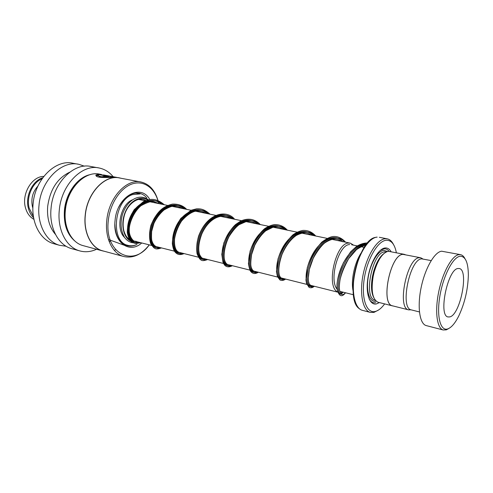 <?xml version="1.0" encoding="UTF-8"?>
<svg xmlns="http://www.w3.org/2000/svg" width="493" height="493" viewBox="0 0 493 493"><rect width="100%" height="100%" fill="white"/><g stroke="black" fill="none" stroke-linecap="round" stroke-linejoin="round"><path stroke-width="0.74" d="M422.698 258.837L420.819 257.808L419.278 257.734C406.959 257.907 396.736 308.193 408.623 309.863L411.039 309.82M420.541 257.747L402.966 254.363C390.302 254.425 380.263 304.039 392.502 305.82L392.792 305.888M351.632 244.75L357.252 245.921M337.569 291.881C325.756 286.679 335.782 242.704 348.693 243.061L350.424 243.185L353.536 245.144M342.801 292.09L341.39 292.522M404.278 254.333L388.336 251.282C382.704 252.656 378.008 259.497 374.242 271.816L373.176 276.339C370.902 290.839 372.517 299.473 378.026 302.24L378.316 302.314M391.029 251.596C389.495 248.971 387.523 247.763 385.125 247.973C378.482 248.49 370.181 262.8 367.883 278.28C365.486 293.773 369.738 305.66 376.492 303.91L379.376 302.579M389.032 251.251C387.646 249.433 385.97 248.614 384.01 248.799L380.282 250.376M369.165 299.004C370.859 302.012 373.041 303.232 375.709 302.665M396.366 252.699C394.702 244.288 391.35 240.14 386.315 240.257C377.872 240.732 367.168 259.01 364.228 278.902C361.166 298.807 366.718 313.85 375.333 311.447C378.458 310.615 381.564 308.1 384.657 303.904M378.575 309.986L373.965 312.396L370.181 312.359C362.675 310.344 359.274 293.193 363.205 274.182C367.051 255.171 377.25 239.222 385.31 238.735L387.443 238.877C389.926 239.493 391.96 241.391 393.531 244.577M405.073 254.554L402.972 254.308C390.283 254.37 380.226 304.089 392.49 305.87L393.303 306.017M383.899 253.556C379.616 256.736 376.159 262.818 373.546 271.797L372.535 276.086C370.835 285.607 371.26 292.817 373.805 297.717M337.027 289.015C328.769 279.476 338.833 244.245 349.636 244.565C338.82 244.22 328.745 279.531 337.027 289.052M340.583 291.536L353.678 294.808M447.878 328.868C451.563 327.426 455.212 323.081 458.835 315.822C464.794 302.985 467.968 289.397 468.35 275.063C468.214 262.442 465.447 256.181 460.055 256.268C452.919 257.075 443.121 276.043 439.83 296.342C436.422 316.666 440.508 331.672 447.878 328.868M448.932 328.406L446.331 329.854L443.158 329.983C436.872 328.289 434.672 311.034 438.77 291.554C442.8 272.062 452.093 255.442 458.934 254.634L460.752 254.708C462.409 255.127 463.79 256.415 464.905 258.566M458.003 268.5C447.699 268.993 438.104 315.693 448.008 316.95L449.887 316.9C460.333 314.633 469.108 269.961 459.322 268.531L458.003 268.5M411.513 309.949L411.242 309.881C399.681 308.267 409.689 259.065 421.669 258.856L431.172 260.581M426.5 325.651L426.125 325.559C419.598 323.802 417.127 306.708 421.151 287.493C425.102 268.272 434.536 251.941 441.617 251.208L460.394 254.634M164.255 204.731C159.233 200.472 154.34 198.759 149.576 199.591L143.426 201.631L134.275 209.568C129.591 217.148 127.268 224.808 127.311 232.536C128.272 237.663 129.893 240.923 132.173 242.316C134.349 243.265 135.692 243.653 136.216 243.48L137.177 242.648L136.98 241.767M124.513 237.41C115.387 229.005 120.545 204.355 132.389 199.85M136.918 244.497C133.843 245.859 130.83 246.143 127.878 245.348C110.161 242.063 113.846 200.257 132.623 194.581L140.141 193.94M139.618 199.147L141.953 200.121M43.778 176.42C31.977 176.229 21.427 193.897 25.445 207.664C26.955 213.186 29.796 217.08 33.955 219.367M42.034 178.805C32.52 182.416 26.08 197.046 29.216 208.249L33.419 216.464M33.635 217.752C31.158 215.361 29.414 212.236 28.403 208.385C25.007 196.362 32.464 180.66 42.786 177.739M32.871 208.114L32.415 206.585C30.849 198.741 32.68 191.913 37.906 186.089M114.857 224.198C115.356 235.82 119.392 242.969 126.978 245.65C129.955 246.451 132.993 246.186 136.093 244.842M149.798 199.56C140.98 183.014 116.989 196.251 115.079 220.346C112.349 241.638 129.024 254.598 141.737 242.963M158.715 203.584C155.665 189.084 144.831 180.167 132.925 183.692C121.031 187.1 110.081 203.159 108.312 220.525C104.171 253.427 133.172 267.995 149.28 244.855C141.516 254.752 132.925 258.615 123.521 256.459C112.404 253.525 104.787 237.903 106.784 220.365C108.762 197.465 126.793 178.244 141.275 182.071C149.391 184.148 154.968 190.292 158 200.503M158.74 203.591L158.635 203.085M140.573 181.942L119.811 178.035C105.182 174.208 87.156 192.905 85.326 215.299C83.434 232.443 91.205 247.794 102.433 250.764L103.148 250.955M121.124 178.281L119.762 177.948C105.101 174.109 87.039 192.849 85.203 215.287C83.311 232.462 91.094 247.85 102.347 250.826L104.43 251.307M117.26 177.523L116.786 177.388C113.766 176.611 100.079 177.683 98.526 175.674L95.858 175.502L96.172 175.946C98.15 178.756 114.222 176.716 118.61 177.726L119.053 177.813M103.493 174.929L116.311 177.295M113.002 176.679L104.226 175.064M98.36 174.99L99.105 174.645L106.556 176.087L102.729 176.519C106.414 176.765 108.485 176.66 108.947 176.217L98.717 174.22L95.913 174.978L98.36 174.99M101.429 174.497L99.876 174.208C85.092 170.375 67.06 188.634 65.353 210.597C63.554 227.415 71.467 242.544 82.812 245.551L83.533 245.742M98.452 167.879L91.026 166.529C73.858 162.191 52.948 183.094 51.05 208.366C49.035 227.674 58.273 245.021 71.38 248.577L72.224 248.811M113.168 176.704C109.341 172.082 104.713 169.185 99.278 168.027C82.171 163.682 61.237 184.82 59.277 210.32C57.219 229.806 66.401 247.276 79.472 250.82C85.116 252.422 90.817 251.905 96.579 249.267M69.741 172.18C57.41 178.133 50.058 189.546 47.679 206.425C46.829 218.048 49.442 227.396 55.499 234.465M84.414 166.184L78.911 164.335C61.674 160.003 40.802 180.567 38.99 205.507C37.043 224.555 46.36 241.724 59.511 245.292L66.105 246.247M78.073 164.181L72.976 163.257C55.709 158.931 34.855 179.335 33.086 204.102C31.17 223.027 40.525 240.103 53.694 243.684L54.544 243.918M114.284 250.333L115.682 249.803M151.098 202.013L150.895 201.569M146.834 197.866C144.751 195.456 142.298 193.928 139.476 193.274C131.323 192.067 124.409 196.719 118.739 207.226M106.556 176.155L104.485 176.174M104.485 176.377L103.308 176.586M108.873 176.389L107.961 175.964M107.942 176.161L98.717 174.22M98.699 174.417L96.092 174.978M115.596 177.406C111.184 177.012 99.925 177.671 98.532 175.872L98.31 175.434M98.317 175.631L95.969 175.693M108.454 239.493L125.142 245.569M366.829 244.177C357.826 243.653 347.109 255.479 341.883 269.24C336.571 283 337.502 294.691 341.409 294.309C337.502 294.691 336.571 283 341.883 269.24C347.109 255.479 357.826 243.653 366.829 244.177M337.495 238.051C327.697 235.266 315.089 248.047 309.912 263.182C304.588 278.329 307.644 289.662 312.932 285.928C307.644 289.662 304.588 278.329 309.912 263.182C315.089 248.047 327.697 235.266 337.495 238.051M313.764 235.611C304.951 226.17 289.416 234.723 282.07 251.276C274.509 267.767 277.762 282.803 284.196 278.718C277.762 282.803 274.509 267.767 282.07 251.276C289.416 234.723 304.951 226.17 313.764 235.611M285.373 229.75C276.413 220.463 260.785 228.703 253.673 244.842C246.346 260.908 250.093 275.716 256.878 271.859C250.093 275.716 246.346 260.908 253.673 244.842C260.785 228.703 276.413 220.463 285.373 229.75M258.369 224.167C249.279 215.04 233.583 222.99 226.7 238.729C219.595 254.4 223.785 268.975 230.878 265.333C223.785 268.975 219.595 254.4 226.7 238.729C233.583 222.99 249.279 215.04 258.369 224.167M232.647 218.855C223.446 209.882 207.713 217.549 201.045 232.912C194.143 248.207 198.728 262.559 206.099 259.115C198.728 262.559 194.143 248.207 201.045 232.912C207.713 217.549 223.446 209.882 232.647 218.855M208.12 213.789C198.833 204.965 183.082 212.372 176.611 227.378C169.906 242.309 174.842 256.44 182.453 253.18C174.842 256.44 169.906 242.309 176.611 227.378C183.082 212.372 198.833 204.965 208.12 213.789M184.702 208.952C175.348 200.269 159.596 207.436 153.317 222.096C146.791 236.683 152.054 250.598 159.868 247.511C152.054 250.598 146.791 236.683 153.317 222.096C159.596 207.436 175.348 200.269 184.702 208.952M162.326 204.33C153.341 196.232 138.49 201.988 131.902 215.33C125.105 228.586 128.852 242.981 136.345 242.451C128.852 242.981 125.105 228.586 131.902 215.33C138.49 201.988 153.341 196.232 162.326 204.33M386.241 251.935L384.768 251.868C372.357 251.868 363.033 298.339 375.031 300.145M387.418 251.467L383.77 250.339C377.718 250.851 370.206 263.829 368.123 277.849C365.948 291.874 369.793 302.702 375.937 301.155M370.181 312.359L362.17 310.27C354.35 308.15 350.794 291.055 354.677 272.228C358.473 253.384 368.733 237.583 377.102 237.121L377.163 237.127C369.004 237.589 358.756 253.396 354.948 272.278C351.053 291.153 354.566 308.224 362.17 310.27L362.608 310.387M359.446 308.76C344.49 299.917 358.454 238.834 375.771 237.367M163.128 204.496C154.13 196.374 139.254 202.173 132.672 215.564C125.881 228.857 129.671 243.265 137.177 242.648L139.451 242.39M147.518 200.029C140.357 195.086 129.622 200.897 125.074 212.538C120.409 224.13 123.416 237.866 130.824 241.157M366.613 244.448C356.519 245.039 345.131 260.557 341.144 275.248C337.021 289.995 340.614 298.456 345.42 292.75M344.767 242.014C336.146 232.4 320.74 241.305 313.123 258.32C305.309 275.267 307.983 290.55 314.01 286.199M314.83 235.833C306.024 226.379 290.494 234.951 283.136 251.522C275.562 268.026 278.798 283.074 285.225 278.976M286.39 229.96C277.43 220.667 261.801 228.918 254.684 245.076C247.35 261.161 251.085 275.969 257.857 272.105M259.33 224.37C250.247 215.238 234.551 223.193 227.661 238.951C220.544 254.634 224.722 269.221 231.809 265.567M233.565 219.046C224.37 210.067 208.638 217.746 201.964 233.121C195.049 248.429 199.628 262.787 206.986 259.336M208.995 213.968C199.714 205.137 183.957 212.557 177.486 227.575C170.769 242.519 175.699 256.662 183.297 253.396M185.541 209.124C176.186 200.435 160.435 207.608 154.149 222.288C147.617 236.886 152.867 250.808 160.681 247.714M366.921 244.06C356.833 242.162 344.169 257.019 339.381 272.709C334.427 288.436 338.062 298.191 343.159 292.183M342.795 241.841C334.26 231.883 318.725 240.498 310.997 257.549C303.066 274.533 305.759 290.02 311.853 285.657M312.698 235.395C303.885 225.954 288.343 234.502 281.004 251.036C273.455 267.514 276.727 282.538 283.173 278.459M284.362 229.541C275.396 220.26 259.762 228.493 252.662 244.614C245.341 260.668 249.107 275.464 255.91 271.618M257.408 223.97C248.312 214.849 232.61 222.787 225.739 238.513C218.639 254.172 222.848 268.734 229.954 265.105M231.728 218.664C222.528 209.698 206.789 217.358 200.133 232.708C193.238 247.985 197.835 262.331 205.211 258.893M207.245 213.611C197.952 204.786 182.2 212.187 175.742 227.181C169.037 242.1 173.992 256.218 181.609 252.971M183.864 208.779C174.51 200.103 158.758 207.257 152.485 221.905C145.971 236.486 151.234 250.389 159.06 247.313M161.525 204.164C152.553 196.085 137.738 201.797 131.138 215.096C124.335 228.296 128.026 242.722 135.507 242.26M80.408 180C71.75 187.198 66.623 197.311 65.021 210.326C64.3 218.498 65.464 225.745 68.502 232.061M90.509 174.559C77.894 176.79 65.896 192.831 64.429 210.264C63.523 224.266 67.122 234.625 75.232 241.354M361.042 246.703L364.512 247.424M138.323 199.369L145.232 200.799M149.687 201.717L167.626 205.427M172.094 206.345L191.074 210.271M195.555 211.195L215.663 215.349M220.149 216.273L241.471 220.679M245.958 221.603L268.586 226.281M273.079 227.205L297.119 232.172M301.605 233.103L327.186 238.384M331.66 239.308L350.116 243.123M379.32 237.281L387.011 238.791M378.026 302.24L392.49 305.87M372.535 276.086L373.176 276.339M373.546 271.797L374.242 271.816M128.488 239.635L129.862 239.98M132.321 240.602L151.678 245.459M156.25 246.605L174.516 251.19M178.959 252.305L198.451 257.198M202.746 258.277L223.557 263.496M227.698 264.538L249.933 270.115M253.889 271.107L277.664 277.078M281.417 278.021L306.862 284.406M310.387 285.287L337.643 292.127M392.502 305.82L408.623 309.863M426.125 325.559L443.158 329.983M411.242 309.881L419.426 311.933M129.523 239.475C127.132 237.534 125.783 236.739 123.768 230.545C122.763 225.757 122.954 220.741 124.335 215.496C127.582 203.56 138.724 195.758 145.897 200.54M365.849 245.465C363.976 245.422 360.876 246.79 356.544 249.569L348.699 258.597C344.169 266.842 341.267 274.028 340.004 280.141C339.381 284.104 339.202 287.339 339.461 289.853C340.811 294.432 340.774 293.156 343.042 292.152M341.285 241.299C337.767 238.939 333.669 237.127 324.733 242.913C321.023 246.013 317.19 251.153 313.228 258.332L309.339 269.412L308.199 278.668L308.378 281.109L309.333 284.27L310.861 285.41M311.391 235.124C307.626 232.979 304.964 231.174 296.361 235.364C290.58 239.413 285.798 245.773 282.008 254.443C278.872 263.841 278.046 270.928 279.537 275.704C280.258 277.325 281.065 278.138 281.953 278.151M282.994 229.257C279.999 227.255 276.665 226.577 272.993 227.224L265.727 230.798C261.795 234.12 258.147 238.939 254.764 245.255L251.59 254.585C250.721 260.982 250.555 265.037 251.103 266.75C251.874 269.542 253.001 271.045 254.48 271.261M255.978 223.674C253.143 221.788 249.92 221.08 246.309 221.536L239.197 224.629C236.264 226.669 232.899 230.613 229.097 236.467C224.679 245.292 223.354 254.776 224.512 259.829C225.338 262.757 226.614 264.377 228.339 264.698M230.256 218.362C223.532 213.414 209.827 216.144 201.803 233.953C198.697 242.42 197.964 249.304 199.603 254.604C201.089 257.426 202.364 258.708 203.436 258.449M205.723 213.296C202.364 211.232 198.685 210.591 194.686 211.38C190.458 212.668 186.071 215.903 181.523 221.074C177.844 226.922 175.514 232.955 174.528 239.179C173.974 249.828 177.591 252.077 179.686 252.49M182.305 208.459C179.507 206.74 176.463 205.988 173.172 206.203C171.465 206.216 168.421 207.467 164.046 209.95C159.855 213.568 156.472 218.066 153.902 223.44L151.634 231.513C151.376 236.788 151.499 239.98 151.992 241.083C153.132 244.473 154.802 246.377 157.008 246.796M159.935 203.837L153.489 201.575C151.068 201.101 146.896 202.481 140.973 205.723C133.554 212.076 129.191 223.298 129.252 229.781C128.932 236.794 133.646 241.533 134.564 241.145L136.462 241.428M353.099 290.969C350.8 280.739 354.325 263.287 361.092 253.032M367.833 242.969C364.179 242.889 360.426 244.023 356.575 246.377L350.603 251.861L343.411 262.726C339.677 271.477 337.539 278.619 337.009 284.165L336.984 288.571C338.82 296.379 341.661 297.778 345.519 292.774M345.605 242.192C341.631 237.897 337.329 236.024 332.695 236.572C329.854 237.004 326.243 238.846 321.861 242.1C315.255 249.304 310.393 257.833 307.281 267.681L305.943 280.067L306.554 283.506L309.099 287.376C310.763 288.152 312.507 287.789 314.337 286.279M315.73 236.018C312.18 232.043 307.897 230.176 302.875 230.416C299.541 231.051 296.238 232.511 292.971 234.804C286.291 241.28 281.3 249.335 277.99 258.979L276.45 271.52L277.417 276.481L279.876 279.901C281.565 280.862 283.487 280.585 285.644 279.081M287.339 230.151C283.876 226.33 279.605 224.475 274.515 224.586C271.132 225.153 267.798 226.552 264.501 228.777C258.4 234.292 253.599 241.743 250.099 251.128L248.435 263.552C249.224 268.186 250.019 270.848 250.82 271.544C252.81 273.898 255.325 274.126 258.369 272.235M260.329 224.574C254.838 218.923 248.312 217.74 240.75 221.024L235.592 224.531C231.322 228.45 227.402 234.6 223.834 242.975L221.782 254.314L222.959 262.208L224.149 264.445C225.979 267.132 228.727 267.557 232.4 265.715M234.6 219.262C227.372 209.827 207.793 211.793 198.611 236.03C196.713 242.766 196.214 248.725 197.12 253.913C198.648 257.42 199.838 259.349 200.688 259.7C201.785 260.982 204.102 260.92 207.652 259.503M210.061 214.19C204.275 209.211 201.101 208.712 196.664 208.81L191.099 210.258L180.851 218.356C175.403 226.663 172.562 235.118 172.334 243.727C173.006 248.182 173.943 250.962 175.144 252.071C177.338 254.745 180.302 255.251 184.037 253.581M186.644 209.352C183.088 205.624 178.355 203.874 172.445 204.108C164.305 206.086 157.372 210.123 150.944 225.289C149.176 232.382 149.089 238.501 150.692 243.659C152.744 246.691 154.143 248.25 154.87 248.343C155.874 249.261 158.074 249.113 161.482 247.917M132.888 242.741C129.912 242.445 127.182 240.757 124.704 237.675C120.84 231.026 120.064 223.384 122.375 214.757C126.67 200.774 138.853 192.621 148.399 199.813M140.751 242.716L136.364 243.493M135.637 193.034L139.661 193.841M123.909 244.325L127.878 245.348M137.159 193.342L135.865 193.083M124.248 244.522L125.438 244.719M108.965 241.009L110.74 241.465M53.694 243.684L59.511 245.292M71.38 248.577L79.472 250.82M82.812 245.551L102.347 250.826M102.433 250.764L123.521 256.459M138.983 193.176L139.476 193.274"/></g></svg>
